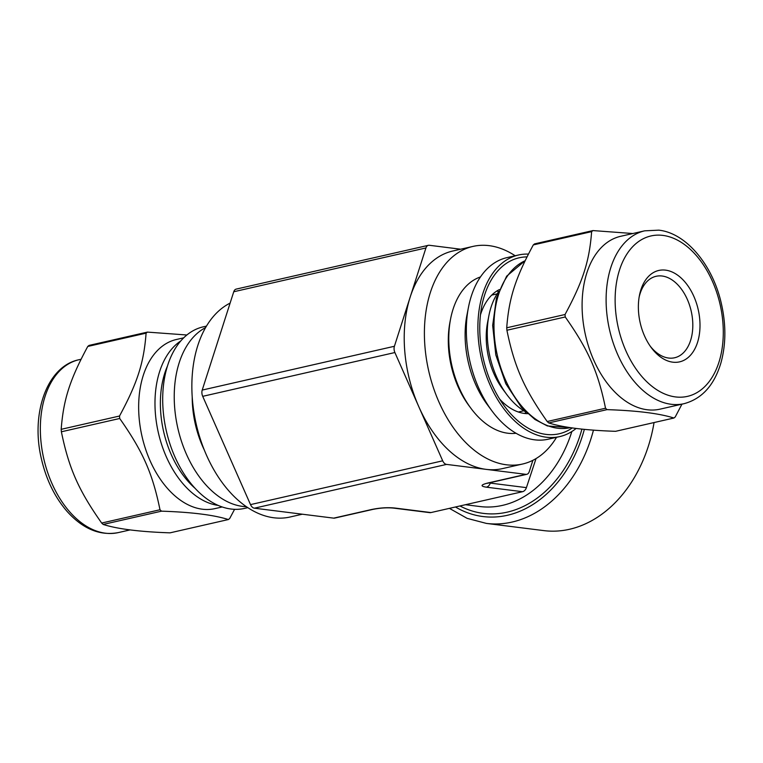 <?xml version="1.0" encoding="UTF-8"?>
<svg xmlns="http://www.w3.org/2000/svg" width="763" height="763" viewBox="0 0 763 763"><rect width="100%" height="100%" fill="white"/><g stroke="black" fill="none" stroke-linecap="round" stroke-linejoin="round"><path stroke-width="1.14" d="M61.183 429.321C63.443 399.612 69.824 379.726 87.764 346.45L146.095 333.154C143.835 362.864 137.464 382.749 119.514 416.026L61.183 429.321A104.579 66.381 -102.8 0 0 61.383 431.782L119.705 418.486C142.862 451.381 152.533 473.279 159.992 509.751L101.67 523.046C78.513 490.151 68.842 468.244 61.383 431.782M186.849 334.995L147.412 332.105L89.09 345.401A104.579 66.381 -102.8 0 0 87.764 346.45M228.375 519.546L170.054 532.841C139.915 531.83 117.626 529.036 103.177 524.448L161.508 511.162C191.647 512.164 213.936 514.968 228.375 519.546A104.579 66.381 -102.8 0 0 229.701 518.497L234.584 509.312M222.214 506.956L214.928 508.616A86.724 55.05 -102.8 0 1 141.994 436.283A86.724 55.05 -102.8 0 1 176.396 339.497L183.683 337.837M146.095 333.154A104.579 66.381 -102.8 0 1 147.412 332.105M119.705 418.486A104.579 66.381 -102.8 0 1 119.514 416.026M161.508 511.162A104.579 66.381 -102.8 0 1 159.992 509.751M103.177 524.448A104.579 66.381 -102.8 0 1 101.67 523.046M247.832 507.662L244.589 508.396A93.105 59.094 -102.8 0 1 166.286 430.752A93.105 59.094 -102.8 0 1 203.225 326.841L206.468 326.106M246.401 506.699A93.105 59.094 -102.8 0 1 177.817 428.119A93.105 59.094 -102.8 0 1 205.59 327.594M204.217 449.827A80.353 50.997 -102.8 0 1 192.209 397.122M591.63 231.637C589.37 261.337 582.989 281.232 565.04 314.509L506.718 327.794C508.969 298.095 515.349 278.209 533.299 244.923L591.63 231.637A104.579 66.381 -102.8 0 1 592.946 230.579L534.615 243.874A104.579 66.381 -102.8 0 0 533.299 244.923M632.823 233.526L592.946 230.579M673.91 418.029L615.579 431.314C585.44 430.303 563.151 427.509 548.711 422.931L607.033 409.636C637.172 410.647 659.461 413.441 673.91 418.029A104.579 66.381 -102.8 0 0 675.226 416.97L681.95 404.161M565.24 316.969C588.387 349.864 598.058 371.762 605.526 408.224L547.195 421.519C524.038 388.625 514.376 366.726 506.909 330.255L565.24 316.969A104.579 66.381 -102.8 0 1 565.04 314.509M548.711 422.931A104.579 66.381 -102.8 0 1 547.195 421.519M506.909 330.255A104.579 66.381 -102.8 0 1 506.718 327.794M607.033 409.636A104.579 66.381 -102.8 0 1 605.526 408.224M527.643 413.68A64.407 40.878 -102.8 0 1 499.641 399.078M480.461 314.871A64.407 40.878 -102.8 0 1 499.364 289.578M526.184 412.335A64.407 40.878 -102.8 0 1 524.562 413.46M496.684 291.113A64.407 40.878 -102.8 0 1 498.63 291.428M572.307 427.909A90.234 57.273 -102.8 0 1 504.648 406.431A90.234 57.273 -102.8 0 1 481.787 306.077A90.234 57.273 -102.8 0 1 526.985 256.902M576.141 428.424A93.105 59.094 -102.8 0 1 559.775 436.579A93.105 59.094 -102.8 0 1 481.472 358.934A93.105 59.094 -102.8 0 1 518.401 255.023A93.105 59.094 -102.8 0 1 528.406 254.108M559.775 436.579L548.244 439.202A93.105 59.094 -102.8 0 1 492.021 410.99A93.105 59.094 -102.8 0 1 468.434 307.441A93.105 59.094 -102.8 0 1 506.87 257.656L518.401 255.023M492.021 410.99L487.28 404.609A80.353 50.997 -102.8 0 1 466.918 315.243L468.434 307.441M516.065 433.27A80.353 50.997 -102.8 0 1 470.952 408.329A80.353 50.997 -102.8 0 1 450.58 318.963A80.353 50.997 -102.8 0 1 480.442 276.94M470.952 408.329L469.054 405.782A75.251 47.764 -102.8 0 1 449.979 322.091L450.58 318.963M525.783 411.944A70.864 44.979 -102.8 0 1 506.823 394.605L502.76 389.14A59.943 38.045 -102.8 0 1 487.567 322.472L488.864 315.796A70.864 44.979 -102.8 0 1 498.439 291.952M506.823 394.605A70.864 44.979 -102.8 0 1 488.864 315.796M639.136 297.141A41.774 26.514 -102.8 0 1 656.066 276.301A41.774 26.514 -102.8 0 1 692.623 320.45A41.774 26.514 -102.8 0 1 674.626 357.761A41.774 26.514 -102.8 0 1 650.343 346.316M699.795 319.993A46.867 29.747 -102.8 0 1 684.897 359.783A46.867 29.747 -102.8 0 1 651.297 347.651A46.867 29.747 -102.8 0 1 639.423 295.519A46.867 29.747 -102.8 0 1 671.411 271.695A46.867 29.747 -102.8 0 1 699.795 319.993M684.077 403.675L660.052 409.149A88.642 56.262 -102.8 0 1 585.507 335.224A88.642 56.262 -102.8 0 1 620.672 236.301L644.687 230.827L658.822 230.159C686.395 233.144 712.747 265.2 721.35 303.531C726.147 324.676 726.014 344.437 720.949 362.806C714.263 385.22 701.97 398.839 684.077 403.675A88.642 56.262 -102.8 0 1 609.523 329.75A88.642 56.262 -102.8 0 1 644.687 230.827M230.111 303.111A111.598 70.835 77.2 0 0 197.808 345.505A111.598 70.835 77.2 0 0 211.78 466.021A111.598 70.835 77.2 0 0 290.016 517.018L302.329 514.205M202.214 390.074L233.755 291.752L425.935 247.956L394.404 346.278L202.214 390.074A6.381 4.044 77.2 0 0 202.71 396.331L394.891 352.535A6.381 4.044 -102.8 0 1 394.404 346.278M425.935 247.956A6.381 4.044 -102.8 0 1 428.377 245.324L236.187 289.11A6.381 4.044 77.2 0 0 233.755 291.752M250.512 504.61A6.381 4.044 77.2 0 0 254.356 508.187L446.546 464.4A6.381 4.044 -102.8 0 1 442.693 460.814L250.512 504.61L202.71 396.331M333.698 518.144A6.381 4.044 77.2 0 0 334.623 518.106L372.458 509.484A6.381 4.044 -102.8 0 1 371.533 509.522L333.698 518.144L254.356 508.187M654.053 422.549A127.545 96.033 97.2 0 1 543.847 530.619L486.384 523.408L467.147 518.363L449.417 508.368M460.661 249.215L429.302 245.276A6.381 4.044 -102.8 0 0 428.377 245.324M522.502 491.706A6.381 4.797 -82.8 0 0 526.413 487.633L490.294 483.093A6.381 4.797 97.2 0 1 486.374 487.175L522.502 491.706L476.732 502.14L430.961 512.564L394.833 508.034A6.381 4.797 97.2 0 1 393.546 508.101C387.108 507.471 380.079 507.929 372.458 509.474M446.546 464.4L525.879 474.348L488.043 482.969A6.381 4.044 77.2 0 0 488.969 482.931L486.222 483.427M394.891 352.535L418.792 406.679A111.598 70.835 -102.8 0 1 410.17 297.122A111.598 70.835 -102.8 0 1 452.793 251.008L472.974 246.411A111.598 70.835 77.2 0 0 430.351 292.515A111.598 70.835 77.2 0 0 444.324 413.041A111.598 70.835 77.2 0 0 522.56 464.028A111.598 70.835 77.2 0 0 556.532 437.313M490.685 482.54L487.643 483.256M532.879 460.318L529.236 471.677A6.381 4.044 -102.8 0 1 526.804 474.309A6.381 4.044 -102.8 0 1 525.879 474.348M515.159 255.758A111.598 70.835 77.2 0 0 472.974 246.411M522.56 464.028L502.388 468.625A111.598 70.835 -102.8 0 1 486.212 469.379A111.598 70.835 -102.8 0 1 418.792 406.679L442.693 460.814M393.546 508.101L429.674 512.631A6.381 4.797 -82.8 0 0 430.961 512.564M536.027 458.592L526.413 487.633M118.303 532.593A88.642 56.262 -102.8 0 1 43.758 458.668A88.642 56.262 -102.8 0 1 78.913 359.745C47.087 366.173 30.577 413.298 41.326 458.487C46.161 479.622 54.85 497.371 67.373 511.735C83.1 529.045 100.077 535.998 118.303 532.593L130.168 529.894M218.247 505.421A86.724 55.05 -102.8 0 1 158.322 432.564A86.724 55.05 -102.8 0 1 180.774 340.937M195.214 488.425A82.9 52.618 -102.8 0 1 167.364 366.24M662.837 235.395A82.261 52.218 -102.8 0 1 718.889 362.368A82.261 52.218 -102.8 0 1 625.851 350.703A82.261 52.218 -102.8 0 1 662.837 235.395M570.362 427.623L570.266 427.652A86.724 55.05 -102.8 0 1 498.649 360.641A86.724 55.05 -102.8 0 1 525.097 260.746M581.931 429.092A117.979 88.823 97.2 0 1 459.955 505.964M571.849 431.524A111.598 84.025 97.2 0 1 480.032 506.546L465.43 504.715M584.363 429.34A121.164 91.226 97.2 0 1 455.463 506.985M593.461 430.113A127.545 96.033 97.2 0 1 486.384 523.408M394.833 508.034C387.556 507.309 379.783 507.805 371.533 509.522M488.043 482.969C480.69 484.81 480.137 486.212 486.374 487.175M81.04 359.259L78.913 359.745M497.152 293.879L491.734 295.109M523.79 410.771L518.363 412.001M570.266 427.652L547.338 425.935L534.968 419.488L521.453 407.432L505.812 383.732L495.807 354.929L492.669 325.429L496.455 298.037L506.661 276.168L525.125 260.688M488.969 482.931L526.804 474.309"/></g></svg>
